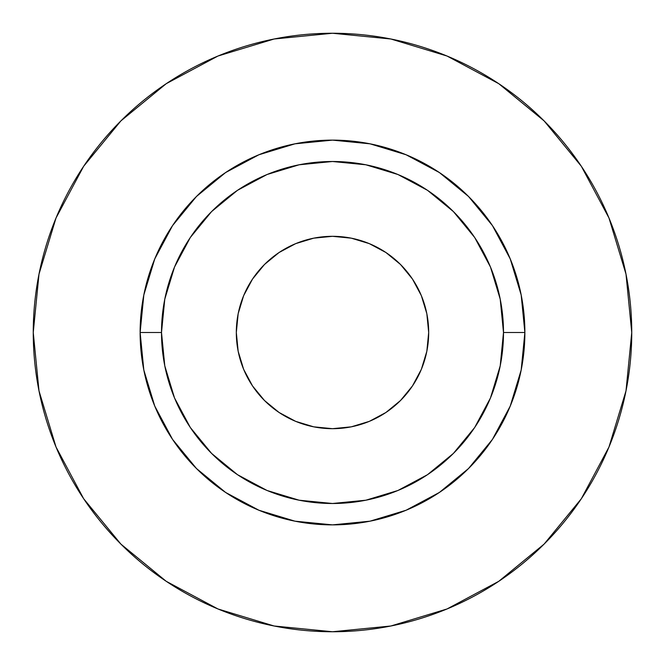 <?xml version="1.0" encoding="UTF-8"?>
<svg xmlns="http://www.w3.org/2000/svg" width="665" height="665" viewBox="0 0 665 665"><rect width="100%" height="100%" fill="white"/><g stroke="black" fill="none" stroke-linecap="round" stroke-linejoin="round"><path stroke-width="1" d="M428.684 332.5A96.184 96.184 0 0 1 332.5 428.684A96.184 96.184 0 0 1 236.316 332.5L238.161 313.739L243.631 295.692L252.525 279.059L264.487 264.487L279.059 252.525L295.692 243.631L313.739 238.161L332.5 236.316L351.261 238.161L369.308 243.631L385.941 252.525L400.513 264.487L412.475 279.059L421.369 295.692L426.839 313.739L428.684 332.5L426.839 351.261L421.369 369.308L412.475 385.941L400.513 400.513L385.941 412.475L369.308 421.369L351.261 426.839L332.5 428.684L313.739 426.839L295.692 421.369L279.059 412.475L264.487 400.513L252.525 385.941L243.631 369.308L238.161 351.261L236.316 332.5A96.184 96.184 0 0 1 332.5 236.316A96.184 96.184 0 0 1 428.684 332.5M503.496 332.5L524.876 332.5A192.376 192.376 0 0 1 332.5 524.876A192.376 192.376 0 0 1 140.124 332.5L161.504 332.5A170.996 170.996 0 0 1 332.5 161.504A170.996 170.996 0 0 1 503.496 332.5A170.996 170.996 0 0 1 332.5 503.496A170.996 170.996 0 0 1 161.504 332.5L164.787 365.858L174.513 397.936L190.315 427.504L211.586 453.414L237.496 474.685L267.064 490.487L299.142 500.213L332.5 503.496L365.858 500.213L397.936 490.487L427.504 474.685L453.414 453.414L474.685 427.504L490.487 397.936L500.213 365.858L503.496 332.5L500.213 299.142L490.487 267.064L474.685 237.496L453.414 211.586L427.504 190.315L397.936 174.513L365.858 164.787L332.5 161.504L299.142 164.787L267.064 174.513L237.496 190.315L211.586 211.586L190.315 237.496L174.513 267.064L164.787 299.142L161.504 332.5L140.124 332.5L143.823 294.969L154.77 258.885L172.543 225.626L196.474 196.474L225.626 172.543L258.885 154.77L294.969 143.823L332.5 140.124L370.031 143.823L406.115 154.77L439.374 172.543L468.526 196.474L492.457 225.626L510.23 258.885L521.177 294.969L524.876 332.5L521.177 370.031L510.23 406.115L492.457 439.374L468.526 468.526L439.374 492.457L406.115 510.23L370.031 521.177L332.5 524.876L294.969 521.177L258.885 510.23L225.626 492.457L196.474 468.526L172.543 439.374L154.77 406.115L143.823 370.031L140.124 332.5A192.376 192.376 0 0 1 332.5 140.124A192.376 192.376 0 0 1 524.876 332.5L503.496 332.5M33.25 332.5A299.25 299.25 0 0 1 332.5 33.25A299.25 299.25 0 0 1 631.75 332.5A299.25 299.25 0 0 1 332.5 631.75A299.25 299.25 0 0 1 33.25 332.5L39.002 390.879L56.026 447.021L83.682 498.758L120.897 544.103L166.242 581.318L217.979 608.974L274.121 625.998L332.5 631.75L390.879 625.998L447.021 608.974L498.758 581.318L544.103 544.103L581.318 498.758L608.974 447.021L625.998 390.879L631.75 332.5L625.998 274.121L608.974 217.979L581.318 166.242L544.103 120.897L498.758 83.682L447.021 56.026L390.879 39.002L332.5 33.25L274.121 39.002L217.979 56.026L166.242 83.682L120.897 120.897L83.682 166.242L56.026 217.979L39.002 274.121L33.25 332.5M581.318 166.242L544.103 120.897L498.833 83.74M166.242 83.682L120.897 120.897L83.74 166.167M83.682 498.758L120.897 544.103L166.167 581.26M498.758 581.318L544.103 544.103L581.26 498.833"/></g></svg>
